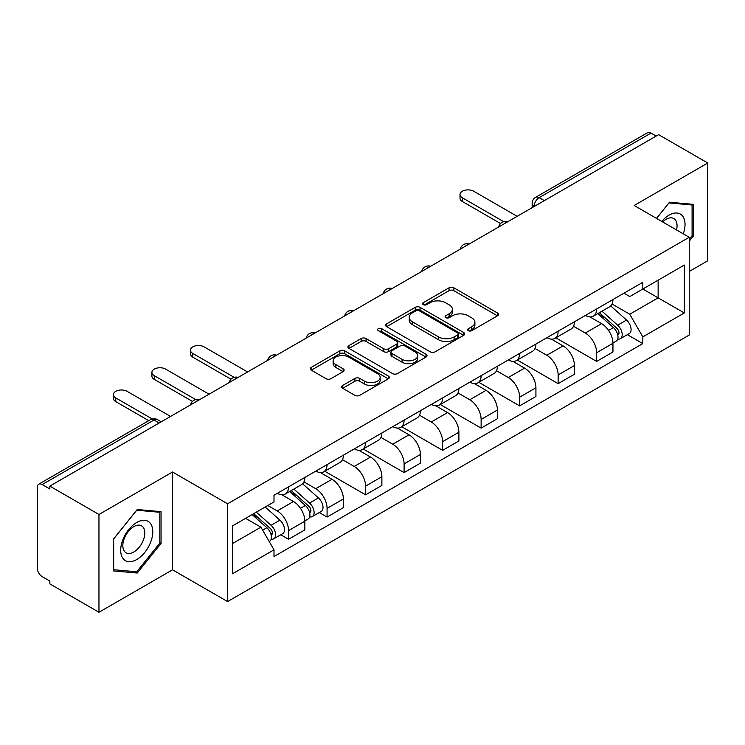 <?xml version="1.0" encoding="UTF-8"?>
<svg xmlns="http://www.w3.org/2000/svg" width="745" height="745" viewBox="0 0 745 745"><rect width="100%" height="100%" fill="white"/><g stroke="black" fill="none" stroke-linecap="round" stroke-linejoin="round"><path stroke-width="1.12" d="M468.354 330.668A2.403 1.388 0 0 0 471.743 330.668L497.492 315.805A3.427 1.974 0 0 0 498.498 314.399A3.427 1.974 0 0 0 497.492 313.002L453.873 287.821A3.427 1.974 0 0 0 449.03 287.821L423.281 302.684A2.403 1.388 0 0 0 422.583 303.662A2.403 1.388 0 0 0 423.281 304.649A2.403 1.388 0 0 0 426.68 304.649L430.005 302.721A10.97 6.332 0 0 1 445.519 302.721L449.151 304.817A10.97 6.332 0 0 1 452.364 309.296A10.97 6.332 0 0 1 449.151 313.775L445.817 315.694A2.403 1.388 0 0 0 445.119 316.681A2.403 1.388 0 0 0 445.817 317.659A2.403 1.388 0 0 0 449.216 317.659L452.541 315.731A10.97 6.332 0 0 1 468.056 315.731L471.687 317.836A10.97 6.332 0 0 1 474.9 322.306A10.97 6.332 0 0 1 471.687 326.785L468.354 328.713A2.403 1.388 0 0 0 467.655 329.69A2.403 1.388 0 0 0 468.354 330.668L468.354 328.713M342.653 385.472A3.427 1.974 0 0 0 341.648 386.869A3.427 1.974 0 0 0 342.653 388.275L354.89 395.334A3.427 1.974 0 0 0 359.733 395.334L388.331 378.833A3.427 1.974 0 0 0 389.337 377.426A3.427 1.974 0 0 0 388.331 376.029L344.712 350.848A3.427 1.974 0 0 0 339.869 350.848L311.27 367.36A3.427 1.974 0 0 0 310.265 368.756A3.427 1.974 0 0 0 311.27 370.153L326.049 378.693A3.427 1.974 0 0 0 330.901 378.693L343.138 371.625A3.427 1.974 0 0 0 344.143 370.228A3.427 1.974 0 0 0 343.138 368.822L335.809 364.594A9.164 5.289 0 0 1 333.117 360.85A9.164 5.289 0 0 1 338.779 355.961A9.164 5.289 0 0 1 348.772 357.106L377.482 373.683A9.164 5.289 0 0 1 380.173 377.426A9.164 5.289 0 0 1 374.512 382.315A9.164 5.289 0 0 1 364.519 381.17L359.733 378.413A3.427 1.974 0 0 0 354.89 378.413L342.653 385.472L342.653 388.275M227.588 503.797L172.533 472.013L98.964 514.488L49.841 486.122L658.627 134.649L707.75 163.015L634.181 205.49L689.237 237.273L227.588 503.797L227.588 601.578L689.237 335.045L689.237 237.273M430.247 351.826A3.427 1.974 0 0 0 435.099 351.826L463.688 335.315A3.427 1.974 0 0 0 464.694 333.918A3.427 1.974 0 0 0 463.688 332.521L420.068 307.34A3.427 1.974 0 0 0 415.226 307.34L386.636 323.851A3.427 1.974 0 0 0 385.631 325.248A3.427 1.974 0 0 0 386.636 326.645L430.247 351.826M379.233 331.19A2.403 1.388 0 0 1 381.663 331.525L381.663 328.675L426.01 354.275A3.427 1.974 0 0 1 427.015 355.672A3.427 1.974 0 0 1 426.01 357.079L397.42 373.58A3.427 1.974 0 0 1 392.568 373.58L348.949 348.399L348.949 345.606A3.427 1.974 0 0 0 347.952 347.002A3.427 1.974 0 0 0 348.949 348.399M348.949 345.606L361.185 338.537A3.427 1.974 0 0 1 366.037 338.537L383.722 348.753A3.427 1.974 0 0 0 388.573 348.753L396.685 344.06A3.427 1.974 0 0 0 397.69 342.663A3.427 1.974 0 0 0 396.685 341.266L378.274 330.631A2.403 1.388 0 0 1 377.566 329.653A2.403 1.388 0 0 1 379.047 328.377A2.403 1.388 0 0 1 381.663 328.675M98.964 514.488L98.964 612.269L49.841 583.903L49.841 581.053L42.186 576.63A6.984 4.032 -120 0 1 37.25 568.081L37.25 487.407A6.984 4.032 -120 0 1 38.693 484.213L150.527 419.649A6.984 4.032 60 0 1 154.019 419.994L42.186 484.557A6.984 4.032 -120 0 0 38.693 484.213M689.237 271.478L707.75 260.787L707.75 163.015M98.964 612.269L172.533 569.795L227.588 601.578M49.841 486.122L49.841 488.981L42.186 484.557M544.325 200.638L539.138 197.649A6.984 4.032 60 0 0 535.646 197.304L647.48 132.731A6.984 4.032 60 0 1 650.972 133.085L539.138 197.649A6.984 4.032 120 0 0 534.202 206.197L534.202 206.486M656.149 136.074L650.972 133.085M596.661 308.961A16.064 9.275 60 0 1 593.337 316.169L609.624 306.763A16.064 9.275 -120 0 0 612.949 299.555M573.538 326.254L585.3 333.052A16.064 9.275 60 0 1 596.661 352.72L612.949 343.315A16.064 9.275 -120 0 0 601.597 323.647L589.938 316.914M612.949 343.315L612.949 352.003L596.661 361.418L555.817 337.83M593.337 316.169A16.064 9.275 60 0 1 585.43 315.442M596.661 352.72L596.661 361.418M558.145 331.199A16.064 9.275 60 0 1 554.82 338.407L571.117 329.001A16.064 9.275 -120 0 0 574.442 321.793M517.3 360.068L558.145 383.647L574.442 374.241L574.442 365.544A16.064 9.275 -120 0 0 563.08 345.876L551.421 339.143M554.82 338.407A16.064 9.275 60 0 1 546.914 337.681M535.022 348.492L546.793 355.281A16.064 9.275 60 0 1 558.145 374.949L558.145 383.647M519.638 353.428A16.064 9.275 60 0 1 516.313 360.636L532.601 351.23A16.064 9.275 -120 0 0 535.925 344.022M478.793 382.306L519.638 405.885L535.925 396.48L535.925 387.782A16.064 9.275 -120 0 0 524.573 368.114L512.914 361.381M516.313 360.636A16.064 9.275 60 0 1 508.407 359.919M496.515 370.721L508.276 377.519A16.064 9.275 60 0 1 519.638 397.187L519.638 405.885M481.121 375.666A16.064 9.275 60 0 1 477.796 382.874L494.093 373.469A16.064 9.275 -120 0 0 497.418 366.261M440.276 404.535L481.121 428.114L497.418 418.709L497.418 410.02A16.064 9.275 -120 0 0 486.057 390.343L474.397 383.61M477.796 382.874A16.064 9.275 60 0 1 469.89 382.148M457.998 392.96L469.769 399.758A16.064 9.275 60 0 1 481.121 419.426L481.121 428.114M442.614 397.904A16.064 9.275 60 0 1 439.289 405.112L455.577 395.707A16.064 9.275 -120 0 0 458.901 388.49M401.769 426.773L442.614 450.353L458.901 440.947L458.901 432.249A16.064 9.275 -120 0 0 447.549 412.581L435.89 405.848M439.289 405.112A16.064 9.275 60 0 1 431.383 404.386M419.491 415.198L431.253 421.987A16.064 9.275 60 0 1 442.614 441.655L442.614 450.353M404.097 420.133A16.064 9.275 60 0 1 400.773 427.341L417.07 417.936A16.064 9.275 -120 0 0 420.394 410.728M363.253 449.002L404.097 472.591L420.394 463.176L420.394 454.487A16.064 9.275 -120 0 0 409.033 434.819L397.374 428.086M400.773 427.341A16.064 9.275 60 0 1 392.866 426.615M380.974 437.427L392.745 444.225A16.064 9.275 60 0 1 404.097 463.893L404.097 472.591M365.59 442.372A16.064 9.275 60 0 1 362.266 449.58L378.553 440.174A16.064 9.275 -120 0 0 381.878 432.966M324.746 471.24L365.59 494.82L381.878 485.414L381.878 476.716A16.064 9.275 -120 0 0 370.526 457.048L358.867 450.315M362.266 449.58A16.064 9.275 60 0 1 354.359 448.853M342.467 459.665L354.229 466.454A16.064 9.275 60 0 1 365.59 486.131L365.59 494.82M327.074 464.601A16.064 9.275 60 0 1 323.749 471.818L340.046 462.403A16.064 9.275 -120 0 0 343.371 455.195M319.26 512.541L327.074 517.058L343.371 507.652L343.371 498.954A16.064 9.275 -120 0 0 332.009 479.286L320.35 472.553M323.749 471.818A16.064 9.275 60 0 1 315.843 471.091M303.951 481.894L315.722 488.692A16.064 9.275 60 0 1 327.074 508.36L327.074 517.058M288.566 486.839A16.064 9.275 60 0 1 285.242 494.047L301.529 484.641A16.064 9.275 -120 0 0 304.854 477.433M280.753 534.78L288.566 539.287L304.854 529.881L304.854 521.193A16.064 9.275 -120 0 0 293.502 501.515L281.843 494.782M285.242 494.047A16.064 9.275 60 0 1 277.336 493.32M267.828 505.51L277.205 510.93A16.064 9.275 60 0 1 288.566 530.598L288.566 539.287M623.938 293.213L629.739 296.566L684.301 265.062L658.133 280.176L658.133 297.842L629.739 314.232L612.045 304.025M232.524 543.561L260.918 527.171L274.002 549.838L232.524 573.78L232.524 525.896L274.002 501.944L274.002 495.248L642.823 282.308L642.823 289.004L684.301 312.956L642.823 336.898L629.739 314.232M684.301 265.062L684.301 312.956M274.002 549.838L274.002 556.534L642.823 343.594L642.823 336.898M689.237 241.184L693.306 236.118L693.306 204.353L669.485 202.23L656.503 218.378M172.533 472.013L172.533 569.795M113.408 570.921L137.229 573.045L161.06 543.412L161.06 511.647L137.229 509.524L113.408 539.157L113.408 570.921M260.918 527.171L245.608 518.334M627.355 334.673L642.823 343.594M692.077 235.411L693.306 236.118M134.715 571.592L137.229 573.045M159.821 542.705L161.06 543.412M469.313 331.004L471.687 329.635A10.97 6.332 0 0 0 474.9 325.155L474.9 322.306M452.364 309.296L452.364 312.146A10.97 6.332 0 0 1 449.151 316.625L446.776 317.994M497.446 315.833L453.873 290.671A3.427 1.974 0 0 0 449.03 290.671L424.24 304.984M463.641 335.343L420.068 310.19A3.427 1.974 0 0 0 415.226 310.19L386.683 326.673M457.635 334.896A2.403 1.388 0 0 0 458.333 333.918A2.403 1.388 0 0 0 457.635 332.94L419.342 310.833A2.403 1.388 0 0 0 415.952 310.833L412.441 312.863A10.97 6.332 0 0 0 409.228 317.342A10.97 6.332 0 0 0 412.441 321.821L438.609 336.926A10.97 6.332 0 0 0 454.115 336.926L457.635 334.896L457.635 337.746A2.403 1.388 0 0 0 458.333 336.768L458.333 333.918M409.228 317.342L409.228 320.192A10.97 6.332 0 0 0 412.441 324.671L412.441 321.821M457.635 337.746L454.115 339.776A10.97 6.332 0 0 1 438.609 339.776L412.441 324.671M348.995 348.427L361.185 341.387L361.185 338.537M397.69 342.663L397.69 345.512A3.427 1.974 0 0 1 396.685 346.909L388.573 351.603A3.427 1.974 0 0 1 383.722 351.603L366.037 341.387A3.427 1.974 0 0 0 361.185 341.387M381.663 331.525L425.963 357.097M402.077 359.351A9.164 5.289 0 0 0 412.069 360.496A9.164 5.289 0 0 0 417.731 355.607A9.164 5.289 0 0 0 415.049 351.863L404.926 346.025A3.427 1.974 0 0 0 400.084 346.025L391.963 350.709A3.427 1.974 0 0 0 390.957 352.106A3.427 1.974 0 0 0 391.963 353.503L402.077 359.351L402.077 362.2A9.164 5.289 0 0 0 412.069 363.346A9.164 5.289 0 0 0 417.731 358.457L417.731 355.607M390.957 352.106L390.957 354.955A3.427 1.974 0 0 0 391.963 356.361L391.963 353.503M402.077 362.2L391.963 356.361M380.173 377.426L380.173 380.276A9.164 5.289 0 0 1 374.512 385.174A9.164 5.289 0 0 1 364.519 384.02L359.733 381.263A3.427 1.974 0 0 0 354.89 381.263L342.7 388.294M333.117 360.85L333.117 363.7A9.164 5.289 0 0 0 335.809 367.443L335.809 364.594M343.091 371.653L335.809 367.443M388.285 378.851L344.712 353.698A3.427 1.974 0 0 0 339.869 353.698L311.317 370.181M597.769 313.608L613.461 327.614A8.726 5.038 60 0 1 616.208 341.108L612.949 342.989M598.188 313.98L605.573 318.245M599.353 312.695L616.813 328.275A4.191 2.421 60 0 1 618.136 334.756A4.191 2.421 60 0 1 617.754 334.905M601.969 311.187L617.661 325.192A8.726 5.038 60 0 1 620.399 338.686A8.726 5.038 60 0 1 617.763 338.966M610.723 305.934L626.545 320.061A8.726 5.038 60 0 1 629.292 333.555L620.399 338.686M500.565 223.556L462.356 201.495A8.027 4.638 180 0 1 460.01 198.217L460.01 194.51A8.027 4.638 -0 0 0 462.356 197.788L503.76 221.684M517.17 216.32L473.718 191.232A8.027 4.638 -0 0 0 464.964 190.226A8.027 4.638 -0 0 0 460.01 194.51M683.295 233.837A22.695 13.103 120 0 0 682.886 216.423A22.695 13.103 120 0 0 661.718 221.386M676.516 229.926A15.533 8.968 120 0 0 675.585 220.185A15.533 8.968 120 0 0 673.834 218.564A15.533 8.968 120 0 0 662.659 221.926M656.559 218.406L668.991 202.929L692.077 204.996L692.077 235.765L689.237 239.303M690.54 204.111L692.077 204.996M150.639 523.716A22.695 13.103 120 0 0 128.717 529.583A22.695 13.103 120 0 0 122.841 558.284A22.695 13.103 120 0 0 144.763 552.418A22.695 13.103 120 0 0 150.639 523.716M143.329 527.479A15.533 8.968 120 0 0 141.587 525.858A15.533 8.968 120 0 0 127.125 533.113A15.533 8.968 120 0 0 124.303 551.151A15.533 8.968 120 0 0 126.045 552.771A15.533 8.968 120 0 0 140.507 545.517A15.533 8.968 120 0 0 143.329 527.479M136.735 571.778L113.659 569.711L113.659 538.942L136.735 510.223L159.821 512.281L159.821 543.058L136.735 571.778M158.294 511.405L159.821 512.281M230.987 379.196L192.778 357.134A8.027 4.638 180 0 1 190.422 353.856L190.422 350.15A8.027 4.638 -0 0 0 192.778 353.428L234.172 377.333M247.582 371.96L204.13 346.872A8.027 4.638 -0 0 0 195.386 345.866A8.027 4.638 -0 0 0 190.422 350.15M289.675 491.486L305.366 505.492A8.726 5.038 60 0 1 308.113 518.986L304.854 520.867M290.094 491.858L297.478 496.123M291.258 490.573L308.719 506.153A4.191 2.421 60 0 1 310.041 512.635A4.191 2.421 60 0 1 309.659 512.784M293.875 489.065L309.566 503.061A8.726 5.038 60 0 1 312.304 516.564A8.726 5.038 60 0 1 309.669 516.844M302.628 483.812L318.45 497.93A8.726 5.038 60 0 1 321.197 511.433L312.304 516.564M192.471 401.434L154.271 379.373A8.027 4.638 180 0 1 151.915 376.095L151.915 372.388A8.027 4.638 -0 0 0 154.271 375.666L195.665 399.562M209.075 394.198L165.623 369.11A8.027 4.638 -0 0 0 156.869 368.104A8.027 4.638 -0 0 0 151.915 372.388M252.127 514.572L266.859 527.721A8.726 5.038 60 0 1 269.597 541.215L269.169 541.466M252.276 514.488L258.971 518.352M253.71 513.659L270.212 528.391A4.191 2.421 60 0 1 271.525 534.863A4.191 2.421 60 0 1 271.143 535.012M256.327 512.15L271.059 525.3A8.726 5.038 60 0 1 273.797 538.793A8.726 5.038 60 0 1 271.161 539.073M265.211 507.019L279.943 520.168A8.726 5.038 60 0 1 282.681 533.662L273.797 538.793M148.767 420.664L115.754 401.602A8.027 4.638 180 0 1 113.398 398.324L113.398 394.627A8.027 4.638 -0 0 0 115.754 397.904L152.213 418.951M170.558 416.427L127.106 391.339A8.027 4.638 -0 0 0 118.362 390.343A8.027 4.638 -0 0 0 113.398 394.627M534.444 206.337L534.202 206.197A6.984 4.032 0 0 1 532.154 203.348L532.154 207.659M327.074 508.36L343.371 498.954M365.59 486.131L381.878 476.716M404.097 463.893L420.394 454.487M442.614 441.655L458.901 432.249M481.121 419.426L497.418 410.02M519.638 397.187L535.925 387.782M558.145 374.949L574.442 365.544M288.566 530.598L304.854 521.193M277.205 510.93L293.502 501.515M315.722 488.692L332.009 479.286M354.229 466.454L370.526 457.048M392.745 444.225L409.033 434.819M431.253 421.987L447.549 412.581M469.769 399.758L486.057 390.343M508.276 377.519L524.573 368.114M546.793 355.281L563.08 345.876M585.3 333.052L601.597 323.647M507.103 222.122A6.984 4.032 120 0 0 504.02 223.91M468.596 244.36A6.984 4.032 120 0 0 465.513 246.139M430.079 266.598A6.984 4.032 120 0 0 426.997 268.377M391.572 288.827A6.984 4.032 120 0 0 388.49 290.606M353.055 311.065A6.984 4.032 120 0 0 349.973 312.844M314.548 333.304A6.984 4.032 120 0 0 311.466 335.082M276.032 355.533A6.984 4.032 120 0 0 272.949 357.311M237.525 377.771A6.984 4.032 120 0 0 234.442 379.55M199.008 400A6.984 4.032 120 0 0 195.926 401.779M159.207 422.983L154.019 419.994A6.984 4.032 120 0 1 157.512 419.649A6.984 6.984 0 0 0 150.527 419.649M471.687 329.635L471.687 326.785M445.817 317.659L445.817 315.694M449.151 316.625L449.151 313.775M423.281 304.649L423.281 302.684M449.03 290.671L449.03 287.821M453.873 290.671L453.873 287.821M497.492 315.805L497.492 313.002M386.636 326.645L386.636 323.851M415.226 310.19L415.226 307.34M420.068 310.19L420.068 307.34M463.688 335.315L463.688 332.521M438.609 339.776L438.609 336.926M454.115 339.776L454.115 336.926M366.037 341.387L366.037 338.537M383.722 351.603L383.722 348.753M388.573 351.603L388.573 348.753M396.685 346.909L396.685 344.06M426.01 357.079L426.01 354.275M354.89 381.263L354.89 378.413M359.733 381.263L359.733 378.413M364.519 384.02L364.519 381.17M343.138 371.625L343.138 368.822M311.27 370.153L311.27 367.36M339.869 353.698L339.869 350.848M344.712 353.698L344.712 350.848M388.331 378.833L388.331 376.029M613.461 327.614L608.572 330.435M619.002 332.838L617.428 333.741M626.545 320.061L617.661 325.192M462.356 197.788L462.356 201.495M192.778 353.428L192.778 357.134M305.366 505.492L300.477 508.314M310.907 510.716L309.333 511.619M318.45 497.93L309.566 503.061M154.271 375.666L154.271 379.373M266.859 527.721L262.64 530.161M272.391 532.945L270.817 533.858M279.943 520.168L271.059 525.3M115.754 397.904L115.754 401.602M507.699 221.786A6.984 6.984 0 0 0 498.74 226.955M469.182 244.015A6.984 6.984 0 0 0 460.224 249.193M430.675 266.254A6.984 6.984 0 0 0 421.717 271.422M392.159 288.492A6.984 6.984 0 0 0 383.2 293.66M353.651 310.721A6.984 6.984 0 0 0 344.693 315.899M315.135 332.959A6.984 6.984 0 0 0 306.176 338.128M276.628 355.188A6.984 6.984 0 0 0 267.669 360.366M238.111 377.426A6.984 6.984 0 0 0 229.153 382.595M199.604 399.665A6.984 6.984 0 0 0 190.645 404.833M161.246 421.8L157.512 419.649M535.646 197.304A6.984 6.984 0 0 0 532.154 203.348"/></g></svg>
